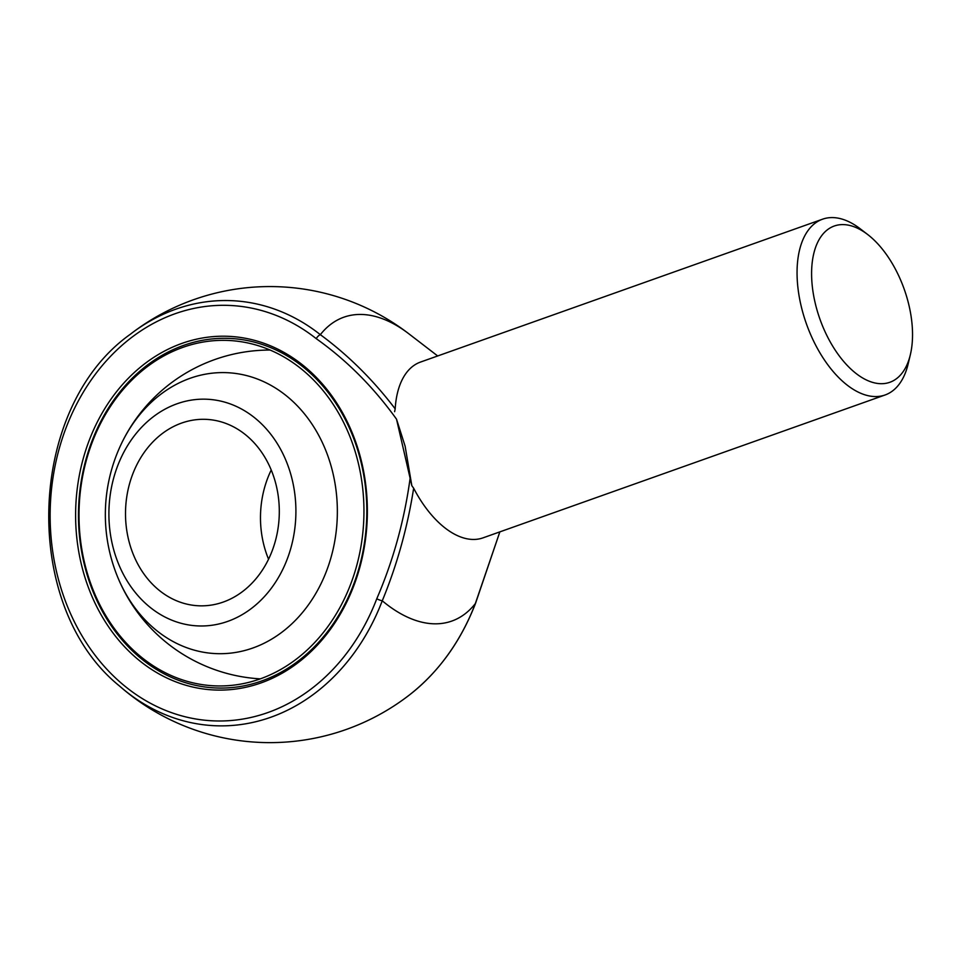 <?xml version="1.0" encoding="UTF-8"?>
<svg xmlns="http://www.w3.org/2000/svg" width="960" height="960" viewBox="0 0 960 960"><rect width="100%" height="100%" fill="white"/><g stroke="black" fill="none" stroke-linecap="round" stroke-linejoin="round"><path stroke-width="1.44" d="M177.084 403.764A113.436 93.48 -88.3 0 0 112.392 544.56A113.436 93.48 -88.3 0 0 227.724 621.384A113.436 93.48 -88.3 0 0 292.416 480.588A113.436 93.48 -88.3 0 0 177.084 403.764M268.548 559.2A93.288 76.884 91.7 0 1 271.224 470.004M223.236 602.064A93.288 76.884 91.7 0 1 199.608 605.82A93.288 76.884 91.7 0 1 125.556 510.264A93.288 76.884 91.7 0 1 205.212 419.328A93.288 76.884 91.7 0 1 278.76 500.424A93.288 76.884 91.7 0 1 223.236 602.064M261.696 680.964A174.912 144.144 -88.3 0 0 361.44 463.86A174.912 144.144 -88.3 0 0 227.904 338.352A174.912 144.144 -88.3 0 0 78.564 508.86A174.912 144.144 -88.3 0 0 217.404 688.02A174.912 144.144 -88.3 0 0 261.696 680.964A174.912 144.144 91.7 0 1 217.404 688.02A174.912 144.144 91.7 0 1 78.564 508.86A174.912 144.144 91.7 0 1 227.904 338.352A174.912 144.144 91.7 0 1 365.808 490.416A174.912 144.144 91.7 0 1 261.696 680.964M396.516 419.172L411.828 485.688L405.12 446.196L396.516 419.172C373.548 387.18 346.788 360.348 316.248 338.664A207.864 171.312 -88.3 0 0 74.172 409.068A207.864 171.312 -88.3 0 0 141.42 698.028A207.864 171.312 -88.3 0 0 376.776 598.752C393.336 560.34 404.46 520.044 410.172 477.852M361.908 463.236A176.988 145.86 91.7 0 1 185.472 685.128A176.988 145.86 91.7 0 1 117.048 391.068A176.988 145.86 91.7 0 1 361.908 463.236M437.688 355.968L408.84 333.792A161.244 86.952 70.4 0 0 320.34 334.668C348.264 355.236 373.212 379.968 395.184 408.864L394.608 411.684M867.72 234.552A82.92 44.724 70.4 0 0 815.124 302.748A82.92 44.724 70.4 0 0 864.144 378.828A82.92 44.724 70.4 0 0 910.38 354.576A82.92 44.724 70.4 0 0 867.72 234.552L860.208 228.78A93.288 50.304 70.4 0 0 822.6 219.18L420.516 362.064A93.288 50.304 70.4 0 0 395.184 408.864M411.828 485.688L413.652 488.22A93.288 50.304 70.4 0 0 483 537.864L885.084 394.98A93.288 50.304 70.4 0 0 908.184 363.804L910.38 354.576M413.652 488.22C407.544 527.328 397.08 564.852 382.26 600.804A161.244 86.952 70.4 0 0 475.332 603.6L499.848 531.876L475.512 603.42C460.788 641.376 438.84 671.832 409.668 694.776A212.7 175.296 -88.3 0 0 475.332 603.6A5.184 1.14 20.9 0 0 475.512 603.42M822.6 219.18A93.288 50.304 70.4 0 0 801.024 305.496A93.288 50.304 70.4 0 0 885.084 394.98M358.62 464.412A172.836 142.44 -88.3 0 0 182.892 347.352A172.836 142.44 -88.3 0 0 84.336 561.888A172.836 142.44 -88.3 0 0 260.064 678.948A172.836 142.44 -88.3 0 0 358.62 464.412M117.024 575.484A140.58 115.86 -88.3 0 0 262.404 644.064A140.58 115.86 -88.3 0 0 333.024 473.508A140.58 115.86 -88.3 0 0 235.716 373.464A140.58 115.86 -88.3 0 0 120.948 444.66M376.776 598.752A5.184 1.14 -159.1 0 0 382.26 600.804A212.7 175.296 91.7 0 1 119.556 686.052A228.036 228.036 0 0 0 409.668 694.776M408.84 333.792A228.036 228.036 0 0 0 130.116 334.428A212.7 175.296 91.7 0 1 320.34 334.668A5.184 2.508 128.3 0 0 316.248 338.664M270.156 350.052A164.544 164.544 0 0 0 105.42 509.664A164.544 164.544 0 0 0 260.28 678.864M119.556 686.052C20.58 606.324 26.532 408.084 130.116 334.428"/></g></svg>
